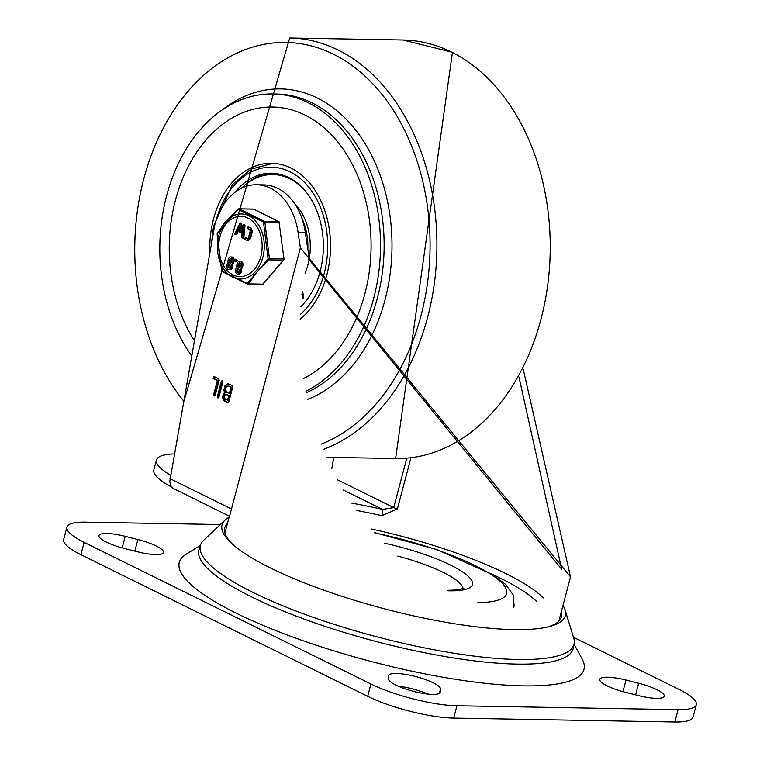 <?xml version="1.0" encoding="UTF-8"?>
<svg xmlns="http://www.w3.org/2000/svg" width="760" height="760" viewBox="0 0 760 760"><rect width="100%" height="100%" fill="white"/><g stroke="black" fill="none" stroke-linecap="round" stroke-linejoin="round"><path stroke-width="1.14" d="M125.21 536.332A26.819 5.985 14.8 0 0 98.98 535.582A26.819 5.985 14.8 0 0 124.602 548.539L137.266 551.741A26.819 5.985 14.8 0 0 163.495 552.491A26.819 5.985 14.8 0 0 137.883 539.533L125.21 536.332L122.16 547.894M440.543 689.006A26.819 5.985 14.8 0 0 415.492 676.495A26.819 5.985 14.8 0 0 388.645 675.592A26.819 5.985 14.8 0 0 388.607 675.868L388.455 678.851A26.819 5.985 14.8 0 0 413.506 691.362A26.819 5.985 14.8 0 0 440.353 692.265A26.819 5.985 14.8 0 0 440.391 691.989L440.543 689.006L439.394 693.367M427.642 694.042A26.819 5.985 14.8 0 0 398.097 686.137M625.993 680.077A26.819 5.985 14.8 0 0 599.754 679.326A26.819 5.985 14.8 0 0 625.375 692.284L638.048 695.486A26.819 5.985 14.8 0 0 664.278 696.236A26.819 5.985 14.8 0 0 638.656 683.278L625.993 680.077L622.934 691.638M66.947 527.089L63.697 539.419A62.785 14.022 14.8 0 0 80.892 554.686L367.697 696.331A62.785 14.022 14.8 0 0 453.691 718.086L674.832 722A62.785 14.022 14.8 0 0 693.053 717.05L696.303 704.729A62.785 14.022 -165.2 0 1 678.091 709.669L456.95 705.755A62.785 14.022 -165.2 0 1 370.956 684L84.151 542.364A62.785 14.022 -165.2 0 1 66.947 527.089A62.785 14.022 -165.2 0 1 85.168 522.149L220.343 524.542M573.496 637.298L679.107 689.462A62.785 14.022 -165.2 0 1 696.303 704.729M200.412 545.376L186.086 554.287A209.294 46.721 14.8 0 0 369.692 661.086A209.294 46.721 14.8 0 0 582.093 658.91L574.038 644.091M229.102 517.246A177.526 39.634 14.8 0 0 225.074 520.077A177.526 39.634 14.8 0 0 231.182 542.972A177.526 39.634 14.8 0 0 383.562 608.579A177.526 39.634 14.8 0 0 548.464 626.8A177.526 39.634 14.8 0 0 565.089 609.909A177.526 39.634 14.8 0 0 562.98 605.464M227.544 523.146A174.163 38.883 14.8 0 0 232.522 544.198M546.697 627.209A174.163 38.883 14.8 0 0 561.422 611.353M225.074 520.077L203.651 540.293A193.22 43.139 14.8 0 0 210.302 565.212A193.22 43.139 14.8 0 0 376.152 636.623A193.22 43.139 14.8 0 0 555.636 656.459A193.22 43.139 14.8 0 0 573.733 638.077L565.089 609.909M174.373 453.919A78.061 17.433 14.8 0 0 156.427 460.047A78.061 17.433 14.8 0 0 170.62 475.199M171.579 487.036A78.061 17.433 -165.2 0 1 153.814 469.908L156.427 460.047M331.806 468.53L333.763 457.434M305.339 232.626L298.091 232.503A60.173 43.377 -89 0 0 256.604 184.775L263.853 184.898A60.173 43.377 -89 0 1 305.339 232.626A870.846 627.845 -89 0 0 308.284 251.959L308.265 258.723L561.716 569.297L518.985 377.074M406.78 458.166L393.718 507.585L382.622 509.409A5.234 0.798 102.8 0 1 381.815 515.669L397.423 508.877L410.932 457.748M298.091 232.503A870.846 627.845 -89 0 0 300.39 247.798L229.691 515.803M256.604 184.775A60.173 43.377 -89 0 0 214.823 224.78L169.793 481.394L170.639 485.478L172.824 488.195L229.387 516.173M224.684 401.327L223.535 400.358L222.461 397.166L223.506 393.537L224.646 392.635L223.868 390.308L224.903 385.567L227.962 383.743L232.266 385.558L232.75 387.001L228.75 402.125L227.706 402.809L224.684 401.327L225.596 401.337L224.447 400.377L223.373 397.185L224.409 393.547L225.559 392.654L224.78 390.317L224.969 387.476L225.815 385.577L228.418 383.781M218.889 397.262L217.844 397.945L217.35 396.501L221.35 381.368L222.129 380.608L222.889 382.128L218.889 397.262M215.184 395.428L214.139 396.112L213.645 394.668L217.36 380.599L213.142 378.518L213.864 376.466L218.7 378.851L219.184 380.294L215.184 395.428M523.231 369.246L570.532 576.887L300.39 247.798M227.021 392.474L230.175 393.594L231.838 387.315L228.845 386.023L226.109 387.096L225.464 389.519L227.021 392.474M229.273 393.585L230.935 387.305L231.838 387.315M230.935 387.305L227.943 386.004M225.245 399.199L228.399 400.32L229.615 395.722L226.822 394.478L225.131 394.697L224.105 397.043L225.245 399.199M227.496 400.311L228.712 395.703L229.615 395.722M228.712 395.703L225.91 394.459M224.646 392.635L225.559 392.654M228.399 402.724L225.596 401.337M218.747 397.955L218.262 396.511L222.585 380.808M214.861 396.007L214.557 394.687L218.272 380.617L214.044 378.527L214.776 376.485M217.36 380.599L218.272 380.617M213.142 378.518L214.044 378.527M213.246 378.442L214.159 378.461M305.016 115.073A139.964 100.909 91 0 1 371.089 246.297A139.964 100.909 91 0 1 303.705 378.423A139.964 100.909 91 0 0 371.089 246.297A139.964 100.909 91 0 0 305.016 115.073A139.964 100.909 91 0 0 272.64 107.036A139.964 100.909 91 0 1 305.016 115.073M194.37 340.632A139.964 100.909 91 0 1 178.724 189.24A139.964 100.909 91 0 1 272.64 107.036A139.964 100.909 91 0 0 178.724 189.24A139.964 100.909 91 0 0 194.37 340.632M191.691 355.851A153.045 110.343 91 0 1 168.862 187.948A153.045 110.343 91 0 1 272.878 93.955A153.045 110.343 91 0 1 308.275 102.743A153.045 110.343 91 0 1 380.513 246.905A153.045 110.343 91 0 1 305.928 391.162M209.893 252.719A83.714 60.353 91 0 1 271.643 163.276A83.714 60.353 91 0 1 291.013 168.083A83.714 60.353 91 0 1 330.315 239.01A83.714 60.353 91 0 1 300.133 319.143M234.859 192.384A73.777 53.191 91 0 1 271.472 173.214A73.777 53.191 91 0 1 288.534 177.45A73.777 53.191 91 0 1 322.915 236.531A73.777 53.191 91 0 1 300.779 306.802M307.838 249.166A52.326 37.724 -89 0 0 301.596 217.521A52.326 37.724 91 0 1 307.838 249.166M305.102 273.277A53.627 38.665 -89 0 0 294.329 203.233M300.798 306.631A72.466 52.25 -89 0 0 304.18 303.145M306.147 192.061A72.466 52.25 -89 0 0 272.897 174.553A72.466 52.25 -89 0 0 241.594 188.185M289.066 177.716A72.466 52.25 -89 0 0 274.531 174.582L272.897 174.553M273.011 173.27A73.777 53.191 -89 0 0 243.019 186.827M295.269 204.193A52.326 37.724 -89 0 0 294.452 203.423M302.252 291.64L303.724 295.345L302.195 292.125M303.724 295.345L303.269 296.827L303.363 295.336M303.639 296.837L303.249 298.034L303.269 296.827M303.249 298.034L302.689 298.205L303.249 298.034M302.319 298.195L302.888 298.024L302.319 298.195L302.613 295.602L302.29 294.091L301.91 294.548M302.394 294.405L301.853 295.032M238.307 209.123L238.032 209.513A1.311 1.064 -56.4 0 1 239.238 208.886A1.311 0.941 -89 0 0 238.307 209.123M247.266 283.47A1.311 0.598 111.5 0 0 247.513 284.107A1.311 0.598 111.5 0 0 247.674 284.126A1.311 0.941 -89 0 0 248.596 283.888A1.311 0.893 -150 0 1 247.266 283.47L221.815 270.902L217.198 233.928L238.032 209.513L263.483 222.082L268.099 259.055L247.266 283.47M229.653 264.765A1.738 1.254 -89 0 0 228.998 265.762A1.738 1.254 -89 0 0 229.596 267.89M227.905 265.743A1.738 1.254 91 0 1 229.111 264.584A1.738 1.254 91 0 1 230.337 266.342A1.738 1.254 91 0 1 229.054 268.052A1.738 1.254 91 0 1 227.905 265.743M231.524 262.086A1.738 1.254 91 0 1 230.318 263.255A1.738 1.254 91 0 1 229.178 260.927L229.491 259.73A1.738 1.254 91 0 1 230.707 258.562A1.738 1.254 91 0 1 231.847 260.889L231.524 262.086M231.239 258.742A1.738 1.254 -89 0 0 230.584 259.749L230.27 260.946A1.738 1.254 -89 0 0 230.869 263.084M232.38 264.898A3.363 2.422 91 0 1 230.109 269.686L229.026 269.667A3.363 2.422 91 0 1 226.718 267.035A3.363 2.422 91 0 1 228.057 263.283L228.237 263.178A25.346 18.268 -89 0 0 228.152 262.941A3.325 2.403 91 0 1 228.076 260.385L228.399 259.188A3.363 2.422 91 0 1 230.726 256.947A3.363 2.422 91 0 1 232.95 261.43L232.626 262.627A3.306 2.384 91 0 1 231.382 264.537L232.284 264.66A27.911 20.131 -89 0 0 232.38 264.898L231.287 264.879A3.363 2.422 91 0 1 229.026 269.667M238.469 269.116A1.738 1.254 -89 0 0 237.804 270.113A1.738 1.254 -89 0 0 238.412 272.241M236.721 270.094A1.738 1.254 91 0 1 237.927 268.935A1.738 1.254 91 0 1 239.143 270.693A1.738 1.254 91 0 1 237.861 272.403A1.738 1.254 91 0 1 236.721 270.094M240.34 266.437A1.738 1.254 91 0 1 239.134 267.606A1.738 1.254 91 0 1 237.994 265.278L238.307 264.081A1.738 1.254 91 0 1 239.514 262.912A1.738 1.254 91 0 1 240.654 265.24L240.34 266.437M240.055 263.102A1.738 1.254 -89 0 0 239.4 264.1L239.077 265.297A1.738 1.254 -89 0 0 239.675 267.444M241.195 269.249A3.363 2.422 91 0 1 238.925 274.047L237.842 274.027A3.363 2.422 91 0 1 235.524 271.396A3.363 2.422 91 0 1 236.873 267.634L237.053 267.529A25.346 18.268 -89 0 0 236.958 267.292A3.325 2.403 91 0 1 236.892 264.736L237.206 263.54A3.363 2.422 91 0 1 239.542 261.307A3.363 2.422 91 0 1 241.756 265.781L241.442 266.988A3.306 2.384 91 0 1 240.198 268.888L241.1 269.012A27.911 20.131 -89 0 0 241.195 269.249L240.103 269.23A3.363 2.422 91 0 1 237.842 274.027M236.218 259.815L237.31 260.357L236.607 261.497L235.514 261.478L236.065 260.937L234.973 260.395L235.676 259.255L236.768 259.274M248.681 226.993L251.227 228.066L252.387 231.534L250.487 238.744L247.969 240.398M245.822 237.804L248.016 238.707M239.248 228.998L236.873 234.298L234.992 234.488L234.84 233.329L240.055 223.07L240.255 229.852L242.858 225.141L243.57 224.808L243.922 225.606L242.791 237.262L242.136 238.013L241.623 237.158L242.592 227.905L239.704 232.712L241.252 232.417L239.134 231.895L239.362 226.309L235.78 234.28L234.992 234.488M239.4 223.411L241.148 223.089L240.483 223.43L241.148 223.089L241.537 223.972L241.414 227.743M242.858 225.141L244.663 224.827L243.941 225.159L244.663 224.827L245.014 225.625L243.884 237.281L242.24 238.013M242.136 238.013L243.219 238.032M242.326 230.423L241.252 232.417M230.726 256.947L231.819 256.966A3.363 2.422 91 0 1 234.032 261.449L233.719 262.647A3.306 2.384 91 0 1 232.475 264.556M239.542 261.307L240.625 261.326A3.363 2.422 91 0 1 242.848 265.8L242.525 267.007A3.306 2.384 91 0 1 241.281 268.907M240.008 268.992L241.1 269.012M231.201 264.642L232.284 264.66M235.125 259.797L236.227 260.338L236.065 260.937L237.158 260.955M241.537 223.972L240.454 223.953M245.014 225.625L243.922 225.606M243.884 237.281L242.791 237.262M249.736 229.567L247.456 228.446L247.978 226.983L250.135 228.048L251.303 231.515L249.394 238.725L246.876 240.379L244.72 239.314L245.128 237.794L247.275 238.858L248.302 238.184L250.201 230.973L249.736 229.567M248.577 240.549L246.876 240.379M217.483 234.374L217.198 233.928A1.311 0.893 -150 0 1 217.616 233.196M221.815 270.902L221.701 270.911A1.311 1.311 0 0 0 222.233 271.615A1.311 1.064 -56.4 0 1 221.815 270.902M222.632 271.757A1.311 1.064 -56.4 0 1 222.233 271.615L247.513 284.107A1.311 1.311 0 0 0 247.969 284.202L262.172 284.449A1.311 0.941 91 0 1 261.867 284.373M268.099 259.055L269.097 259.873A1.311 0.941 -89 0 0 269.43 258.637L268.099 259.055M263.273 283.584A1.311 0.684 40.5 0 1 263.197 283.993A1.311 1.311 0 0 1 262.172 284.449A1.311 0.941 91 0 0 262.798 284.135L248.596 283.888L257.013 271.928L269.097 259.873L283.299 260.12L262.798 284.135A1.311 0.684 40.5 0 0 263.197 283.993L283.698 259.977A1.311 0.684 -139.5 0 1 283.299 260.12A1.311 0.941 91 0 0 283.632 258.885L269.43 258.637L264.888 222.252L279.091 222.499L283.993 258.96L279.091 222.499A1.311 0.941 91 0 0 278.483 221.502L264.28 221.255A1.311 0.598 111.5 0 0 263.483 222.082L264.888 222.252A1.311 0.941 -89 0 0 264.28 221.255L239.238 208.886L253.441 209.142L278.483 221.502A1.311 0.855 -63.7 0 1 278.74 221.568L253.697 209.2A1.311 0.855 116.3 0 0 253.441 209.142A1.311 0.941 91 0 0 253.137 209.066L238.934 208.81A1.311 1.311 0 0 0 238.051 209.142L225.397 221.844L217.284 233.482A1.311 1.311 0 0 0 217.103 234.061L221.701 270.911M200.079 547.209A193.543 43.206 14.8 0 0 374.946 641.193A193.543 43.206 14.8 0 0 573.42 645.848M134.814 551.123L137.883 539.533M440.249 692.531L440.391 691.989M635.597 694.868L638.656 683.278M678.091 709.669L674.832 722M80.892 554.686L84.151 542.364M453.691 718.086L456.95 705.755M370.956 684L367.697 696.331M397.841 556.101A71.944 16.064 -165.2 0 1 463.02 588.715M513.551 607.487A125.58 28.035 14.8 0 0 514.111 606.072L513.741 607.477M374.747 532.912A115.111 25.697 -165.2 0 1 492.651 575.548A115.111 25.697 -165.2 0 1 477.802 602.623M448.248 590.776A79.79 17.812 14.8 0 0 464.93 573.572A79.79 17.812 14.8 0 0 384.284 543.172M337.706 479.93L393.718 507.585A5.234 1.168 14.8 0 0 397.423 508.877M356.896 510.501A162.203 36.214 -165.2 0 1 381.815 515.669M343.51 490.095L382.622 509.409A167.438 37.383 14.8 0 0 351.785 503.148M543.333 597.93A162.203 36.214 14.8 0 0 371.365 529.008M231.391 508.943L170.012 478.638M570.532 576.887L558.989 620.568A172.662 38.551 -165.2 0 1 558.79 621.224M224.96 533.026A172.662 38.551 -165.2 0 1 225.112 532.351L229.548 515.556M491.91 574.161A156.968 35.045 -165.2 0 1 536.959 601.778M228.684 386.194L229.586 386.203M226.461 394.601L227.373 394.611M217.35 396.501L218.262 396.511M221.35 381.368L222.252 381.387M213.645 394.668L214.557 394.687M451.449 52.022A209.294 150.888 91 0 1 547.57 286.073A209.294 150.888 91 0 1 395.627 458.527L452.456 52.269L403.037 40.005A209.294 150.888 91 0 1 451.449 52.022M183.274 403.522L289.712 38A209.294 150.888 91 0 1 338.124 50.017A209.294 150.888 91 0 1 436.724 255.588A209.294 150.888 91 0 1 323.256 449.435M183.701 401.09A204.782 147.639 91 0 1 155.942 143.573A204.782 147.639 91 0 1 333.412 54.207A204.782 147.639 91 0 1 429.941 253.697A204.782 147.639 91 0 1 321.157 444.144M222.385 109.82A158.232 114.076 91 0 1 317.309 98.002A158.232 114.076 91 0 1 391.894 252.291A158.232 114.076 91 0 1 307.638 399.37M272.878 93.955L276.498 94.021A153.045 110.343 91 0 1 311.894 102.809A153.045 110.343 91 0 1 384.104 249.375A153.045 110.343 91 0 1 306.242 392.768M216.201 220.181A79.79 57.532 91 0 1 290.035 171.779A79.79 57.532 91 0 1 327.417 238.108A79.79 57.532 91 0 1 300.323 314.422M253.897 209.361A1.311 0.855 116.3 0 0 253.697 209.2A1.311 1.311 0 0 0 253.137 209.066A1.311 0.941 91 0 0 252.833 209.123M229.178 260.927L230.27 260.946M229.491 259.73L230.584 259.749M237.994 265.278L239.077 265.297M238.307 264.081L239.4 264.1M232.74 277.106A32.518 23.446 -89 0 0 264.29 246.192A32.518 23.446 -89 0 0 232.892 215.992A32.518 23.446 -89 0 0 222.822 267.567A32.518 23.446 -89 0 0 232.74 277.106M232.93 274.844A30.125 21.717 91 0 1 226.527 223.535A30.125 21.717 91 0 1 261.839 240.977A30.125 21.717 91 0 1 232.93 274.844M241.442 266.988L242.525 267.007M241.756 265.781L242.848 265.8M232.95 261.43L234.032 261.449M232.626 262.627L233.719 262.647M237.31 260.357L236.227 260.338M251.227 228.066L250.135 228.048M252.387 231.534L251.303 231.515M250.487 238.744L249.394 238.725M514.111 606.072L513.285 595.052L505.666 584.468L492.242 574.37L436.582 549.499L374.442 532.561M447.402 590.349L457.52 589.931L463.828 588.316M552.197 657.286L555.636 656.459M212.876 567.635L210.302 565.212M558.989 620.568L558.818 621.195M224.95 532.988L225.112 532.351M326.591 457.301L395.627 458.527M289.712 38L403.037 40.005M272.992 163.324L250.819 169.195L232.417 184.566L213.522 226.204L211.508 243.59M279.452 222.575A1.311 1.311 0 0 0 278.74 221.568M283.698 259.977A1.311 1.311 0 0 0 283.993 258.96M239.894 223.031L240.977 223.05M243.352 224.741L244.444 224.76M235.286 234.612L236.379 234.631"/></g></svg>
